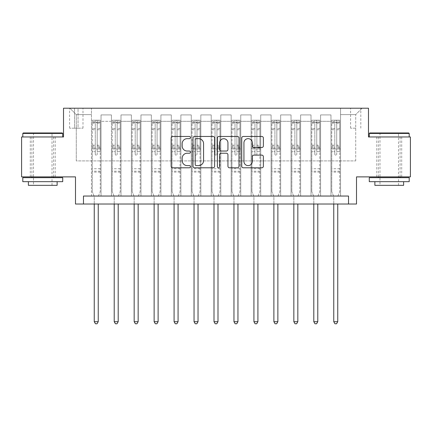 <?xml version="1.0" encoding="UTF-8"?>
<svg xmlns="http://www.w3.org/2000/svg" width="432" height="432" viewBox="0 0 432 432"><rect width="100%" height="100%" fill="white"/><g stroke="black" fill="none" stroke-linecap="round" stroke-linejoin="round"><path stroke-width="0.32" stroke-dasharray="2.16 1.62" d="M190.453 137.554A1.096 1.096 0 0 0 189.356 136.458L172.703 136.458A1.566 1.566 0 0 0 171.137 138.024L171.137 166.239A1.566 1.566 0 0 0 172.703 167.805L189.356 167.805A1.096 1.096 0 0 0 190.453 166.709A1.096 1.096 0 0 0 189.356 165.613L187.202 165.613A5.017 5.017 0 0 1 182.185 160.596L182.185 158.242A5.017 5.017 0 0 1 187.202 153.23L189.356 153.23A1.096 1.096 0 0 0 190.453 152.129A1.096 1.096 0 0 0 189.356 151.033L187.202 151.033A5.017 5.017 0 0 1 182.185 146.021L182.185 143.667A5.017 5.017 0 0 1 187.202 138.65L189.356 138.65A1.096 1.096 0 0 0 190.453 137.554M389.243 136.96L369.284 136.96L389.243 136.96M389.243 176.882L401.701 176.882L389.243 176.882M42.757 136.96L22.799 136.96L42.757 136.96M42.757 176.882L30.299 176.882L42.757 176.882M355.714 108.221L350.6 108.221L355.714 108.221M355.714 128.18L350.6 128.18L355.714 128.18M410.4 136.96L410.4 176.882L356.513 176.882L356.513 204.023L75.487 204.023L75.487 176.882L21.6 176.882L21.6 136.96L63.515 136.96L63.515 108.221L368.485 108.221L368.485 136.96L410.4 136.96M83.473 204.023L83.473 196.042L83.473 204.023L83.473 196.042L348.527 196.042L83.473 196.042L348.527 196.042L348.527 204.023M91.454 196.042L101.034 196.042L91.454 196.042L101.034 196.042L91.454 196.042L91.454 108.221L69.903 108.221L362.097 108.221L340.546 108.221L340.546 196.042L330.966 196.042L340.546 196.042L330.966 196.042L340.546 196.042L340.546 108.221L340.546 148.937L340.546 114.61L355.714 114.61L340.546 114.61L340.546 108.221L91.454 108.221L91.454 148.937L101.034 148.937L101.034 121.316L101.034 196.042L101.034 114.928L101.034 196.042L101.034 148.937L91.454 148.937L91.454 114.61L76.286 114.61L91.454 114.61L91.454 108.221L91.454 196.042M111.413 196.042L120.998 196.042L111.413 196.042L120.998 196.042L111.413 196.042L111.413 114.928L101.034 114.928L111.413 114.928L111.413 196.042L111.413 148.937L120.998 148.937L120.998 121.316L120.998 196.042L120.998 114.928L120.998 196.042L120.998 148.937L111.413 148.937L111.413 121.316L111.413 196.042M131.377 196.042L140.956 196.042L131.377 196.042L140.956 196.042L131.377 196.042L131.377 114.928L120.998 114.928L120.998 121.316L120.998 114.928L131.377 114.928L131.377 196.042L131.377 148.937L140.956 148.937L140.956 121.316L140.956 196.042L140.956 114.928L140.956 196.042L140.956 148.937L131.377 148.937L131.377 121.316L131.377 148.937L140.956 148.937L131.377 148.937L131.377 196.042M151.335 196.042L160.915 196.042L151.335 196.042L160.915 196.042L151.335 196.042L151.335 114.928L140.956 114.928L140.956 121.316L140.956 114.928L151.335 114.928L151.335 196.042L151.335 148.937L160.915 148.937L160.915 121.316L160.915 196.042L160.915 114.928L160.915 196.042L160.915 148.937L151.335 148.937L151.335 121.316L151.335 148.937L160.915 148.937L151.335 148.937L151.335 196.042M171.293 196.042L180.873 196.042L171.293 196.042L180.873 196.042L171.293 196.042L171.293 114.928L160.915 114.928L160.915 121.316L160.915 114.928L171.293 114.928L171.293 196.042L171.293 148.937L180.873 148.937L180.873 121.316L180.873 196.042L180.873 114.928L180.873 196.042L180.873 148.937L171.293 148.937L171.293 121.316L171.293 148.937L180.873 148.937L171.293 148.937L171.293 196.042M191.252 196.042L200.831 196.042L191.252 196.042L200.831 196.042L191.252 196.042L191.252 114.928L180.873 114.928L180.873 121.316L180.873 114.928L191.252 114.928L191.252 196.042L191.252 148.937L200.831 148.937L200.831 121.316L200.831 196.042L200.831 114.928L200.831 196.042L200.831 148.937L191.252 148.937L191.252 121.316L191.252 148.937L200.831 148.937L191.252 148.937L191.252 196.042M211.21 196.042L220.79 196.042L211.21 196.042L220.79 196.042L211.21 196.042L211.21 114.928L200.831 114.928L200.831 121.316L200.831 114.928L211.21 114.928L211.21 196.042L211.21 148.937L220.79 148.937L220.79 121.316L220.79 196.042L220.79 114.928L220.79 196.042L220.79 148.937L211.21 148.937L211.21 121.316L211.21 148.937L220.79 148.937L211.21 148.937L211.21 196.042M231.169 196.042L240.748 196.042L231.169 196.042L240.748 196.042L231.169 196.042L231.169 114.928L220.79 114.928L220.79 121.316L220.79 114.928L231.169 114.928L231.169 196.042L231.169 148.937L240.748 148.937L240.748 121.316L240.748 196.042L240.748 114.928L240.748 196.042L240.748 148.937L231.169 148.937L231.169 121.316L231.169 148.937L240.748 148.937L231.169 148.937L231.169 196.042M251.127 196.042L260.707 196.042L251.127 196.042L260.707 196.042L251.127 196.042L251.127 114.928L240.748 114.928L240.748 121.316L240.748 114.928L251.127 114.928L251.127 196.042L251.127 148.937L260.707 148.937L260.707 121.316L260.707 196.042L260.707 114.928L260.707 196.042L260.707 148.937L251.127 148.937L251.127 121.316L251.127 148.937L260.707 148.937L251.127 148.937L251.127 196.042M271.085 196.042L280.665 196.042L271.085 196.042L280.665 196.042L271.085 196.042L271.085 114.928L260.707 114.928L260.707 121.316L260.707 114.928L271.085 114.928L271.085 196.042L271.085 148.937L280.665 148.937L280.665 121.316L280.665 196.042L280.665 114.928L280.665 196.042L280.665 148.937L271.085 148.937L271.085 121.316L271.085 148.937L280.665 148.937L271.085 148.937L271.085 196.042M291.044 196.042L300.623 196.042L291.044 196.042L300.623 196.042L291.044 196.042L291.044 114.928L280.665 114.928L280.665 121.316L280.665 114.928L291.044 114.928L291.044 196.042L291.044 148.937L300.623 148.937L300.623 121.316L300.623 196.042L300.623 114.928L300.623 196.042L300.623 148.937L291.044 148.937L291.044 121.316L291.044 148.937L300.623 148.937L291.044 148.937L291.044 196.042M311.002 196.042L320.587 196.042L311.002 196.042L320.587 196.042L311.002 196.042L311.002 114.928L300.623 114.928L300.623 121.316L300.623 114.928L311.002 114.928L311.002 196.042L311.002 148.937L320.587 148.937L320.587 121.316L320.587 196.042L320.587 114.928L320.587 196.042L320.587 148.937L311.002 148.937L311.002 121.316L311.002 148.937L320.587 148.937L311.002 148.937L311.002 196.042M74.531 108.221L69.579 108.221L74.531 108.221L74.531 128.18L69.579 128.18L78.046 128.18L74.531 128.18L74.531 108.221M78.046 108.221L82.993 108.221L78.046 108.221L78.046 128.18L82.993 128.18L78.046 128.18L78.046 108.221M76.286 160.915L76.286 114.61L69.903 108.221L76.286 114.61L76.286 160.915L355.714 160.915L76.286 160.915M355.714 160.915L355.714 114.61L355.714 160.915M330.966 148.937L340.546 148.937L340.546 196.042L340.546 148.937L330.966 148.937L330.966 121.316L330.966 148.937L340.546 148.937L330.966 148.937L330.966 196.042L330.966 114.928L320.587 114.928L320.587 121.316L320.587 114.928L330.966 114.928L330.966 196.042L330.966 148.937M91.454 148.937L101.034 148.937L91.454 148.937M111.413 114.928L101.034 114.928L111.413 114.928L111.413 121.316L111.413 114.928M111.413 148.937L120.998 148.937L111.413 148.937M131.377 121.316L131.377 114.928L131.377 121.316L120.998 121.316L131.377 121.316M151.335 121.316L151.335 114.928L151.335 121.316L140.956 121.316L151.335 121.316M171.293 121.316L171.293 114.928L171.293 121.316L160.915 121.316L171.293 121.316M191.252 121.316L191.252 114.928L191.252 121.316L180.873 121.316L191.252 121.316M211.21 121.316L211.21 114.928L211.21 121.316L200.831 121.316L211.21 121.316M231.169 121.316L231.169 114.928L231.169 121.316L220.79 121.316L231.169 121.316M251.127 121.316L251.127 114.928L251.127 121.316L240.748 121.316L251.127 121.316M271.085 121.316L271.085 114.928L271.085 121.316L260.707 121.316L271.085 121.316M291.044 121.316L291.044 114.928L291.044 121.316L280.665 121.316L291.044 121.316M311.002 121.316L311.002 114.928L311.002 121.316L300.623 121.316L311.002 121.316M330.966 121.316L330.966 114.928L330.966 121.316L320.587 121.316L330.966 121.316M131.377 114.928L120.998 114.928L131.377 114.928M151.335 114.928L140.956 114.928L151.335 114.928M171.293 114.928L160.915 114.928L171.293 114.928M191.252 114.928L180.873 114.928L191.252 114.928M211.21 114.928L200.831 114.928L211.21 114.928M231.169 114.928L220.79 114.928L231.169 114.928M251.127 114.928L240.748 114.928L251.127 114.928M271.085 114.928L260.707 114.928L271.085 114.928M291.044 114.928L280.665 114.928L291.044 114.928M311.002 114.928L300.623 114.928L311.002 114.928M330.966 114.928L320.587 114.928L330.966 114.928M362.097 108.221L355.714 114.61L362.097 108.221M214.628 166.239L214.628 138.024A1.566 1.566 0 0 0 213.062 136.458L194.567 136.458A1.566 1.566 0 0 0 193.001 138.024L193.001 166.239A1.566 1.566 0 0 0 194.567 167.805L213.062 167.805A1.566 1.566 0 0 0 214.628 166.239M196.29 138.65A1.096 1.096 0 0 0 195.194 139.752L195.194 164.511A1.096 1.096 0 0 0 196.29 165.613L198.563 165.613A5.017 5.017 0 0 0 203.58 160.596L203.58 143.667A5.017 5.017 0 0 0 198.563 138.65L196.29 138.65M218.938 136.458L237.433 136.458A1.566 1.566 0 0 1 238.999 138.024L238.999 166.239A1.566 1.566 0 0 1 237.433 167.805L229.516 167.805A1.566 1.566 0 0 1 227.95 166.239L227.95 154.796A1.566 1.566 0 0 0 226.384 153.23L221.135 153.23A1.566 1.566 0 0 0 219.564 154.796L219.564 166.709A1.096 1.096 0 0 1 218.468 167.805A1.096 1.096 0 0 1 217.372 166.709L217.372 138.024A1.566 1.566 0 0 1 218.938 136.458M227.95 142.922A4.19 4.19 0 0 0 223.76 138.731A4.19 4.19 0 0 0 219.564 142.922L219.564 149.467A1.566 1.566 0 0 0 221.135 151.033L226.384 151.033A1.566 1.566 0 0 0 227.95 149.467L227.95 142.922M253.886 147.506L261.803 147.506A1.566 1.566 0 0 0 263.369 145.94L263.369 138.024A1.566 1.566 0 0 0 261.803 136.458L243.308 136.458A1.566 1.566 0 0 0 241.742 138.024L241.742 166.239A1.566 1.566 0 0 0 243.308 167.805L261.803 167.805A1.566 1.566 0 0 0 263.369 166.239L263.369 156.676A1.566 1.566 0 0 0 261.803 155.11L253.886 155.11A1.566 1.566 0 0 0 252.32 156.676L252.32 161.417A4.19 4.19 0 0 1 248.13 165.613A4.19 4.19 0 0 1 243.934 161.417L243.934 142.846A4.19 4.19 0 0 1 248.13 138.65A4.19 4.19 0 0 1 252.32 142.846L252.32 145.94A1.566 1.566 0 0 0 253.886 147.506M95.288 154.208A0.956 0.956 0 0 0 96.244 155.164A0.956 0.956 0 0 1 95.288 154.208L95.288 151.616L95.288 154.208M100.197 120.199L98.642 120.199L98.642 122.272L100.24 122.272L100.24 120.199L92.254 120.199L92.254 191.57L92.254 151.616L95.288 151.616L95.288 147.096L92.254 147.096M92.254 120.199L92.254 151.616L95.288 151.616L95.288 122.693L97.205 122.693L97.205 145.098L100.24 145.098L100.24 191.57L100.24 151.616L97.205 151.616L97.205 154.208A0.956 0.956 0 0 1 96.244 155.164A0.956 0.956 0 0 0 97.205 154.208L97.205 145.098M100.24 122.272L100.24 145.098M100.24 120.199L100.24 151.616L97.205 151.616L97.205 120.393L95.288 120.393L95.288 147.096M98.642 120.199L92.297 120.199M98.642 122.272L93.852 122.272L93.852 120.199M92.254 122.272L100.197 122.272M92.297 122.272L93.852 122.272M98.356 196.241L100.24 191.57L98.356 196.241A1.598 1.598 0 0 0 98.242 196.841A1.598 1.598 0 0 1 98.356 196.241M94.252 204.023L94.252 196.841A1.598 1.598 0 0 0 94.133 196.241L92.254 191.57L94.133 196.241A1.598 1.598 0 0 1 94.252 196.841L94.252 321.705L98.242 321.705L98.242 204.023M100.24 172.093L92.254 172.093M94.252 321.705L95.45 323.779L97.043 323.779L98.242 321.705M95.288 122.693L95.288 120.393M97.205 122.693L97.205 120.393M115.247 154.208A0.956 0.956 0 0 0 116.208 155.164A0.956 0.956 0 0 1 115.247 154.208L115.247 151.616L115.247 154.208M120.155 120.199L118.6 120.199L118.6 122.272L120.199 122.272L120.199 120.199L112.212 120.199L112.212 191.57L112.212 151.616L115.247 151.616L115.247 147.096L112.212 147.096M112.212 120.199L112.212 151.616L115.247 151.616L115.247 122.693L117.164 122.693L117.164 145.098L120.199 145.098L120.199 191.57L120.199 151.616L117.164 151.616L117.164 154.208A0.956 0.956 0 0 1 116.208 155.164A0.956 0.956 0 0 0 117.164 154.208L117.164 145.098M120.199 122.272L120.199 145.098M120.199 120.199L120.199 151.616L117.164 151.616L117.164 120.393L115.247 120.393L115.247 147.096M118.6 120.199L112.255 120.199M118.6 122.272L113.81 122.272L113.81 120.199M112.212 122.272L120.155 122.272M112.255 122.272L113.81 122.272M118.314 196.241L120.199 191.57L118.314 196.241A1.598 1.598 0 0 0 118.201 196.841A1.598 1.598 0 0 1 118.314 196.241M114.21 204.023L114.21 196.841A1.598 1.598 0 0 0 114.097 196.241L112.212 191.57L114.097 196.241A1.598 1.598 0 0 1 114.21 196.841L114.21 321.705L118.201 321.705L118.201 204.023M120.199 172.093L112.212 172.093M114.21 321.705L115.409 323.779L117.002 323.779L118.201 321.705M115.247 122.693L115.247 120.393M117.164 122.693L117.164 120.393M135.205 154.208A0.956 0.956 0 0 0 136.166 155.164A0.956 0.956 0 0 1 135.205 154.208L135.205 151.616L135.205 154.208M140.114 120.199L138.559 120.199L138.559 122.272L140.157 122.272L140.157 120.199L132.17 120.199L132.17 191.57L132.17 151.616L135.205 151.616L135.205 147.096L132.17 147.096M132.17 120.199L132.17 151.616L135.205 151.616L135.205 122.693L137.122 122.693L137.122 145.098L140.157 145.098L140.157 191.57L140.157 151.616L137.122 151.616L137.122 154.208A0.956 0.956 0 0 1 136.166 155.164A0.956 0.956 0 0 0 137.122 154.208L137.122 145.098M140.157 122.272L140.157 145.098M140.157 120.199L140.157 151.616L137.122 151.616L137.122 120.393L135.205 120.393L135.205 147.096M138.559 120.199L132.214 120.199M138.559 122.272L133.769 122.272L133.769 120.199M132.17 122.272L140.114 122.272M132.214 122.272L133.769 122.272M138.278 196.241L140.157 191.57L138.278 196.241A1.598 1.598 0 0 0 138.159 196.841A1.598 1.598 0 0 1 138.278 196.241M134.168 204.023L134.168 196.841A1.598 1.598 0 0 0 134.055 196.241L132.17 191.57L134.055 196.241A1.598 1.598 0 0 1 134.168 196.841L134.168 321.705L138.159 321.705L138.159 204.023M140.157 172.093L132.17 172.093M134.168 321.705L135.367 323.779L136.96 323.779L138.159 321.705M135.205 122.693L135.205 120.393M137.122 122.693L137.122 120.393M155.164 154.208A0.956 0.956 0 0 0 156.125 155.164A0.956 0.956 0 0 1 155.164 154.208L155.164 151.616L155.164 154.208M160.078 120.199L158.517 120.199L158.517 122.272L160.115 122.272L160.115 120.199L152.129 120.199L152.129 191.57L152.129 151.616L155.164 151.616L155.164 147.096L152.129 147.096M152.129 120.199L152.129 151.616L155.164 151.616L155.164 122.693L157.081 122.693L157.081 145.098L160.115 145.098L160.115 191.57L160.115 151.616L157.081 151.616L157.081 154.208A0.956 0.956 0 0 1 156.125 155.164A0.956 0.956 0 0 0 157.081 154.208L157.081 145.098M160.115 122.272L160.115 145.098M160.115 120.199L160.115 151.616L157.081 151.616L157.081 120.393L155.164 120.393L155.164 147.096M158.517 120.199L152.172 120.199M158.517 122.272L153.727 122.272L153.727 120.199M152.129 122.272L160.078 122.272M152.172 122.272L153.727 122.272M158.236 196.241L160.115 191.57L158.236 196.241A1.598 1.598 0 0 0 158.117 196.841A1.598 1.598 0 0 1 158.236 196.241M154.127 204.023L154.127 196.841A1.598 1.598 0 0 0 154.013 196.241L152.129 191.57L154.013 196.241A1.598 1.598 0 0 1 154.127 196.841L154.127 321.705L158.117 321.705L158.117 204.023M160.115 172.093L152.129 172.093M154.127 321.705L155.326 323.779L156.924 323.779L158.117 321.705M155.164 122.693L155.164 120.393M157.081 122.693L157.081 120.393M175.122 154.208A0.956 0.956 0 0 0 176.083 155.164A0.956 0.956 0 0 1 175.122 154.208L175.122 151.616L175.122 154.208M180.036 120.199L178.475 120.199L178.475 122.272L180.074 122.272L180.074 120.199L172.093 120.199L172.093 191.57L172.093 151.616L175.122 151.616L175.122 147.096L172.093 147.096M172.093 120.199L172.093 151.616L175.122 151.616L175.122 122.693L177.039 122.693L177.039 145.098L180.074 145.098L180.074 191.57L180.074 151.616L177.039 151.616L177.039 154.208A0.956 0.956 0 0 1 176.083 155.164A0.956 0.956 0 0 0 177.039 154.208L177.039 145.098M180.074 122.272L180.074 145.098M180.074 120.199L180.074 151.616L177.039 151.616L177.039 120.393L175.122 120.393L175.122 147.096M178.475 120.199L172.13 120.199M178.475 122.272L173.686 122.272L173.686 120.199M172.093 122.272L180.036 122.272M172.13 122.272L173.686 122.272M178.195 196.241L180.074 191.57L178.195 196.241A1.598 1.598 0 0 0 178.076 196.841A1.598 1.598 0 0 1 178.195 196.241M174.085 204.023L174.085 196.841A1.598 1.598 0 0 0 173.972 196.241L172.093 191.57L173.972 196.241A1.598 1.598 0 0 1 174.085 196.841L174.085 321.705L178.076 321.705L178.076 204.023M180.074 172.093L172.093 172.093M174.085 321.705L175.284 323.779L176.882 323.779L178.076 321.705M175.122 122.693L175.122 120.393M177.039 122.693L177.039 120.393M62.235 132.97L23.274 132.97M22.799 133.45L62.716 133.45M22.799 181.672L62.716 181.672M22.799 177.676L62.716 177.676M28.388 185.344L57.127 185.344M42.757 133.45L33.496 133.45L42.757 133.45M408.726 132.97L369.765 132.97M369.284 133.45L409.201 133.45M369.284 181.672L409.201 181.672M369.284 177.676L409.201 177.676M374.873 185.344L403.612 185.344M389.243 133.45L379.982 133.45L389.243 133.45M195.08 154.208A0.956 0.956 0 0 0 196.042 155.164A0.956 0.956 0 0 1 195.08 154.208L195.08 151.616L195.08 154.208M199.994 120.199L198.434 120.199L198.434 122.272L200.032 122.272L200.032 120.199L192.051 120.199L192.051 191.57L192.051 151.616L195.08 151.616L195.08 147.096L192.051 147.096M192.051 120.199L192.051 151.616L195.08 151.616L195.08 122.693L196.997 122.693L196.997 145.098L200.032 145.098L200.032 191.57L200.032 151.616L196.997 151.616L196.997 154.208A0.956 0.956 0 0 1 196.042 155.164A0.956 0.956 0 0 0 196.997 154.208L196.997 145.098M200.032 122.272L200.032 145.098M200.032 120.199L200.032 151.616L196.997 151.616L196.997 120.393L195.08 120.393L195.08 147.096M198.434 120.199L192.089 120.199M198.434 122.272L193.644 122.272L193.644 120.199M192.051 122.272L199.994 122.272M192.089 122.272L193.644 122.272M198.153 196.241L200.032 191.57L198.153 196.241A1.598 1.598 0 0 0 198.04 196.841A1.598 1.598 0 0 1 198.153 196.241M194.044 204.023L194.044 196.841A1.598 1.598 0 0 0 193.93 196.241L192.051 191.57L193.93 196.241A1.598 1.598 0 0 1 194.044 196.841L194.044 321.705L198.04 321.705L198.04 204.023M200.032 172.093L192.051 172.093M194.044 321.705L195.242 323.779L196.841 323.779L198.04 321.705M195.08 122.693L195.08 120.393M196.997 122.693L196.997 120.393M215.044 154.208A0.956 0.956 0 0 0 216 155.164A0.956 0.956 0 0 1 215.044 154.208L215.044 151.616L215.044 154.208M219.953 120.199L218.398 120.199L218.398 122.272L219.991 122.272L219.991 120.199L212.009 120.199L212.009 191.57L212.009 151.616L215.044 151.616L215.044 147.096L212.009 147.096M212.009 120.199L212.009 151.616L215.044 151.616L215.044 122.693L216.956 122.693L216.956 145.098L219.991 145.098L219.991 191.57L219.991 151.616L216.956 151.616L216.956 154.208A0.956 0.956 0 0 1 216 155.164A0.956 0.956 0 0 0 216.956 154.208L216.956 145.098M219.991 122.272L219.991 145.098M219.991 120.199L219.991 151.616L216.956 151.616L216.956 120.393L215.044 120.393L215.044 147.096M218.398 120.199L212.047 120.199M218.398 122.272L213.602 122.272L213.602 120.199M212.009 122.272L219.953 122.272M212.047 122.272L213.602 122.272M218.111 196.241L219.991 191.57L218.111 196.241A1.598 1.598 0 0 0 217.998 196.841A1.598 1.598 0 0 1 218.111 196.241M214.002 204.023L214.002 196.841A1.598 1.598 0 0 0 213.889 196.241L212.009 191.57L213.889 196.241A1.598 1.598 0 0 1 214.002 196.841L214.002 321.705L217.998 321.705L217.998 204.023M219.991 172.093L212.009 172.093M214.002 321.705L215.201 323.779L216.799 323.779L217.998 321.705M215.044 122.693L215.044 120.393M216.956 122.693L216.956 120.393M235.003 154.208A0.956 0.956 0 0 0 235.958 155.164A0.956 0.956 0 0 1 235.003 154.208L235.003 151.616L235.003 154.208M239.911 120.199L238.356 120.199L238.356 122.272L239.949 122.272L239.949 120.199L231.968 120.199L231.968 191.57L231.968 151.616L235.003 151.616L235.003 147.096L231.968 147.096M231.968 120.199L231.968 151.616L235.003 151.616L235.003 122.693L236.92 122.693L236.92 145.098L239.949 145.098L239.949 191.57L239.949 151.616L236.92 151.616L236.92 154.208A0.956 0.956 0 0 1 235.958 155.164A0.956 0.956 0 0 0 236.92 154.208L236.92 145.098M239.949 122.272L239.949 145.098M239.949 120.199L239.949 151.616L236.92 151.616L236.92 120.393L235.003 120.393L235.003 147.096M238.356 120.199L232.006 120.199M238.356 122.272L233.566 122.272L233.566 120.199M231.968 122.272L239.911 122.272M232.006 122.272L233.566 122.272M238.07 196.241L239.949 191.57L238.07 196.241A1.598 1.598 0 0 0 237.956 196.841A1.598 1.598 0 0 1 238.07 196.241M233.96 204.023L233.96 196.841A1.598 1.598 0 0 0 233.847 196.241L231.968 191.57L233.847 196.241A1.598 1.598 0 0 1 233.96 196.841L233.96 321.705L237.956 321.705L237.956 204.023M239.949 172.093L231.968 172.093M233.96 321.705L235.159 323.779L236.758 323.779L237.956 321.705M235.003 122.693L235.003 120.393M236.92 122.693L236.92 120.393M254.961 154.208A0.956 0.956 0 0 0 255.917 155.164A0.956 0.956 0 0 1 254.961 154.208L254.961 151.616L254.961 154.208M259.87 120.199L258.314 120.199L258.314 122.272L259.907 122.272L259.907 120.199L251.926 120.199L251.926 191.57L251.926 151.616L254.961 151.616L254.961 147.096L251.926 147.096M251.926 120.199L251.926 151.616L254.961 151.616L254.961 122.693L256.878 122.693L256.878 145.098L259.907 145.098L259.907 191.57L259.907 151.616L256.878 151.616L256.878 154.208A0.956 0.956 0 0 1 255.917 155.164A0.956 0.956 0 0 0 256.878 154.208L256.878 145.098M259.907 122.272L259.907 145.098M259.907 120.199L259.907 151.616L256.878 151.616L256.878 120.393L254.961 120.393L254.961 147.096M258.314 120.199L251.964 120.199M258.314 122.272L253.525 122.272L253.525 120.199M251.926 122.272L259.87 122.272M251.964 122.272L253.525 122.272M258.028 196.241L259.907 191.57L258.028 196.241A1.598 1.598 0 0 0 257.915 196.841A1.598 1.598 0 0 1 258.028 196.241M253.924 204.023L253.924 196.841A1.598 1.598 0 0 0 253.805 196.241L251.926 191.57L253.805 196.241A1.598 1.598 0 0 1 253.924 196.841L253.924 321.705L257.915 321.705L257.915 204.023M259.907 172.093L251.926 172.093M253.924 321.705L255.118 323.779L256.716 323.779L257.915 321.705M254.961 122.693L254.961 120.393M256.878 122.693L256.878 120.393M274.919 154.208A0.956 0.956 0 0 0 275.875 155.164A0.956 0.956 0 0 1 274.919 154.208L274.919 151.616L274.919 154.208M279.828 120.199L278.273 120.199L278.273 122.272L279.871 122.272L279.871 120.199L271.885 120.199L271.885 191.57L271.885 151.616L274.919 151.616L274.919 147.096L271.885 147.096M271.885 120.199L271.885 151.616L274.919 151.616L274.919 122.693L276.836 122.693L276.836 145.098L279.871 145.098L279.871 191.57L279.871 151.616L276.836 151.616L276.836 154.208A0.956 0.956 0 0 1 275.875 155.164A0.956 0.956 0 0 0 276.836 154.208L276.836 145.098M279.871 122.272L279.871 145.098M279.871 120.199L279.871 151.616L276.836 151.616L276.836 120.393L274.919 120.393L274.919 147.096M278.273 120.199L271.922 120.199M278.273 122.272L273.483 122.272L273.483 120.199M271.885 122.272L279.828 122.272M271.922 122.272L273.483 122.272M277.987 196.241L279.871 191.57L277.987 196.241A1.598 1.598 0 0 0 277.873 196.841A1.598 1.598 0 0 1 277.987 196.241M273.883 204.023L273.883 196.841A1.598 1.598 0 0 0 273.764 196.241L271.885 191.57L273.764 196.241A1.598 1.598 0 0 1 273.883 196.841L273.883 321.705L277.873 321.705L277.873 204.023M279.871 172.093L271.885 172.093M273.883 321.705L275.076 323.779L276.674 323.779L277.873 321.705M274.919 122.693L274.919 120.393M276.836 122.693L276.836 120.393M294.878 154.208A0.956 0.956 0 0 0 295.834 155.164A0.956 0.956 0 0 1 294.878 154.208L294.878 151.616L294.878 154.208M299.786 120.199L298.231 120.199L298.231 122.272L299.83 122.272L299.83 120.199L291.843 120.199L291.843 191.57L291.843 151.616L294.878 151.616L294.878 147.096L291.843 147.096M291.843 120.199L291.843 151.616L294.878 151.616L294.878 122.693L296.795 122.693L296.795 145.098L299.83 145.098L299.83 191.57L299.83 151.616L296.795 151.616L296.795 154.208A0.956 0.956 0 0 1 295.834 155.164A0.956 0.956 0 0 0 296.795 154.208L296.795 145.098M299.83 122.272L299.83 145.098M299.83 120.199L299.83 151.616L296.795 151.616L296.795 120.393L294.878 120.393L294.878 147.096M298.231 120.199L291.886 120.199M298.231 122.272L293.441 122.272L293.441 120.199M291.843 122.272L299.786 122.272M291.886 122.272L293.441 122.272M297.945 196.241L299.83 191.57L297.945 196.241A1.598 1.598 0 0 0 297.832 196.841A1.598 1.598 0 0 1 297.945 196.241M293.841 204.023L293.841 196.841A1.598 1.598 0 0 0 293.722 196.241L291.843 191.57L293.722 196.241A1.598 1.598 0 0 1 293.841 196.841L293.841 321.705L297.832 321.705L297.832 204.023M299.83 172.093L291.843 172.093M293.841 321.705L295.04 323.779L296.633 323.779L297.832 321.705M294.878 122.693L294.878 120.393M296.795 122.693L296.795 120.393M314.836 154.208A0.956 0.956 0 0 0 315.792 155.164A0.956 0.956 0 0 1 314.836 154.208L314.836 151.616L314.836 154.208M319.745 120.199L318.19 120.199L318.19 122.272L319.788 122.272L319.788 120.199L311.801 120.199L311.801 191.57L311.801 151.616L314.836 151.616L314.836 147.096L311.801 147.096M311.801 120.199L311.801 151.616L314.836 151.616L314.836 122.693L316.753 122.693L316.753 145.098L319.788 145.098L319.788 191.57L319.788 151.616L316.753 151.616L316.753 154.208A0.956 0.956 0 0 1 315.792 155.164A0.956 0.956 0 0 0 316.753 154.208L316.753 145.098M319.788 122.272L319.788 145.098M319.788 120.199L319.788 151.616L316.753 151.616L316.753 120.393L314.836 120.393L314.836 147.096M318.19 120.199L311.845 120.199M318.19 122.272L313.4 122.272L313.4 120.199M311.801 122.272L319.745 122.272M311.845 122.272L313.4 122.272M317.903 196.241L319.788 191.57L317.903 196.241A1.598 1.598 0 0 0 317.79 196.841A1.598 1.598 0 0 1 317.903 196.241M313.799 204.023L313.799 196.841A1.598 1.598 0 0 0 313.686 196.241L311.801 191.57L313.686 196.241A1.598 1.598 0 0 1 313.799 196.841L313.799 321.705L317.79 321.705L317.79 204.023M319.788 172.093L311.801 172.093M313.799 321.705L314.998 323.779L316.591 323.779L317.79 321.705M314.836 122.693L314.836 120.393M316.753 122.693L316.753 120.393M334.795 154.208A0.956 0.956 0 0 0 335.756 155.164A0.956 0.956 0 0 1 334.795 154.208L334.795 151.616L334.795 154.208M339.703 120.199L338.148 120.199L338.148 122.272L339.746 122.272L339.746 120.199L331.76 120.199L331.76 191.57L331.76 151.616L334.795 151.616L334.795 147.096L331.76 147.096M331.76 120.199L331.76 151.616L334.795 151.616L334.795 122.693L336.712 122.693L336.712 145.098L339.746 145.098L339.746 191.57L339.746 151.616L336.712 151.616L336.712 154.208A0.956 0.956 0 0 1 335.756 155.164A0.956 0.956 0 0 0 336.712 154.208L336.712 145.098M339.746 122.272L339.746 145.098M339.746 120.199L339.746 151.616L336.712 151.616L336.712 120.393L334.795 120.393L334.795 147.096M338.148 120.199L331.803 120.199M338.148 122.272L333.358 122.272L333.358 120.199M331.76 122.272L339.703 122.272M331.803 122.272L333.358 122.272M337.867 196.241L339.746 191.57L337.867 196.241A1.598 1.598 0 0 0 337.748 196.841A1.598 1.598 0 0 1 337.867 196.241M333.758 204.023L333.758 196.841A1.598 1.598 0 0 0 333.644 196.241L331.76 191.57L333.644 196.241A1.598 1.598 0 0 1 333.758 196.841L333.758 321.705L337.748 321.705L337.748 204.023M339.746 172.093L331.76 172.093M333.758 321.705L334.957 323.779L336.55 323.779L337.748 321.705M334.795 122.693L334.795 120.393M336.712 122.693L336.712 120.393M111.413 121.316L101.034 121.316L111.413 121.316M95.288 128.633L92.254 128.633M92.254 129.773L95.288 129.773M92.254 145.098L95.288 145.098M100.24 168.739L92.254 168.739M95.288 148.003L92.254 148.003M100.24 148.003L97.205 148.003M92.254 146.005L95.288 146.005M97.205 146.005L100.24 146.005M100.24 147.096L97.205 147.096M100.24 128.633L97.205 128.633M97.205 129.773L100.24 129.773M95.288 122.105L92.254 122.105M92.254 123.244L95.288 123.244M100.24 122.105L97.205 122.105M97.205 123.244L100.24 123.244M100.24 171.191L92.254 171.191M115.247 128.633L112.212 128.633M112.212 129.773L115.247 129.773M112.212 145.098L115.247 145.098M120.199 168.739L112.212 168.739M115.247 148.003L112.212 148.003M120.199 148.003L117.164 148.003M112.212 146.005L115.247 146.005M117.164 146.005L120.199 146.005M120.199 147.096L117.164 147.096M120.199 128.633L117.164 128.633M117.164 129.773L120.199 129.773M115.247 122.105L112.212 122.105M112.212 123.244L115.247 123.244M120.199 122.105L117.164 122.105M117.164 123.244L120.199 123.244M120.199 171.191L112.212 171.191M135.205 128.633L132.17 128.633M132.17 129.773L135.205 129.773M132.17 145.098L135.205 145.098M140.157 168.739L132.17 168.739M135.205 148.003L132.17 148.003M140.157 148.003L137.122 148.003M132.17 146.005L135.205 146.005M137.122 146.005L140.157 146.005M140.157 147.096L137.122 147.096M140.157 128.633L137.122 128.633M137.122 129.773L140.157 129.773M135.205 122.105L132.17 122.105M132.17 123.244L135.205 123.244M140.157 122.105L137.122 122.105M137.122 123.244L140.157 123.244M140.157 171.191L132.17 171.191M155.164 128.633L152.129 128.633M152.129 129.773L155.164 129.773M152.129 145.098L155.164 145.098M160.115 168.739L152.129 168.739M155.164 148.003L152.129 148.003M160.115 148.003L157.081 148.003M152.129 146.005L155.164 146.005M157.081 146.005L160.115 146.005M160.115 147.096L157.081 147.096M160.115 128.633L157.081 128.633M157.081 129.773L160.115 129.773M155.164 122.105L152.129 122.105M152.129 123.244L155.164 123.244M160.115 122.105L157.081 122.105M157.081 123.244L160.115 123.244M160.115 171.191L152.129 171.191M175.122 128.633L172.093 128.633M172.093 129.773L175.122 129.773M172.093 145.098L175.122 145.098M180.074 168.739L172.093 168.739M175.122 148.003L172.093 148.003M180.074 148.003L177.039 148.003M172.093 146.005L175.122 146.005M177.039 146.005L180.074 146.005M180.074 147.096L177.039 147.096M180.074 128.633L177.039 128.633M177.039 129.773L180.074 129.773M175.122 122.105L172.093 122.105M172.093 123.244L175.122 123.244M180.074 122.105L177.039 122.105M177.039 123.244L180.074 123.244M180.074 171.191L172.093 171.191M195.08 128.633L192.051 128.633M192.051 129.773L195.08 129.773M192.051 145.098L195.08 145.098M200.032 168.739L192.051 168.739M195.08 148.003L192.051 148.003M200.032 148.003L196.997 148.003M192.051 146.005L195.08 146.005M196.997 146.005L200.032 146.005M200.032 147.096L196.997 147.096M200.032 128.633L196.997 128.633M196.997 129.773L200.032 129.773M195.08 122.105L192.051 122.105M192.051 123.244L195.08 123.244M200.032 122.105L196.997 122.105M196.997 123.244L200.032 123.244M200.032 171.191L192.051 171.191M215.044 128.633L212.009 128.633M212.009 129.773L215.044 129.773M212.009 145.098L215.044 145.098M219.991 168.739L212.009 168.739M215.044 148.003L212.009 148.003M219.991 148.003L216.956 148.003M212.009 146.005L215.044 146.005M216.956 146.005L219.991 146.005M219.991 147.096L216.956 147.096M219.991 128.633L216.956 128.633M216.956 129.773L219.991 129.773M215.044 122.105L212.009 122.105M212.009 123.244L215.044 123.244M219.991 122.105L216.956 122.105M216.956 123.244L219.991 123.244M219.991 171.191L212.009 171.191M235.003 128.633L231.968 128.633M231.968 129.773L235.003 129.773M231.968 145.098L235.003 145.098M239.949 168.739L231.968 168.739M235.003 148.003L231.968 148.003M239.949 148.003L236.92 148.003M231.968 146.005L235.003 146.005M236.92 146.005L239.949 146.005M239.949 147.096L236.92 147.096M239.949 128.633L236.92 128.633M236.92 129.773L239.949 129.773M235.003 122.105L231.968 122.105M231.968 123.244L235.003 123.244M239.949 122.105L236.92 122.105M236.92 123.244L239.949 123.244M239.949 171.191L231.968 171.191M254.961 128.633L251.926 128.633M251.926 129.773L254.961 129.773M251.926 145.098L254.961 145.098M259.907 168.739L251.926 168.739M254.961 148.003L251.926 148.003M259.907 148.003L256.878 148.003M251.926 146.005L254.961 146.005M256.878 146.005L259.907 146.005M259.907 147.096L256.878 147.096M259.907 128.633L256.878 128.633M256.878 129.773L259.907 129.773M254.961 122.105L251.926 122.105M251.926 123.244L254.961 123.244M259.907 122.105L256.878 122.105M256.878 123.244L259.907 123.244M259.907 171.191L251.926 171.191M274.919 128.633L271.885 128.633M271.885 129.773L274.919 129.773M271.885 145.098L274.919 145.098M279.871 168.739L271.885 168.739M274.919 148.003L271.885 148.003M279.871 148.003L276.836 148.003M271.885 146.005L274.919 146.005M276.836 146.005L279.871 146.005M279.871 147.096L276.836 147.096M279.871 128.633L276.836 128.633M276.836 129.773L279.871 129.773M274.919 122.105L271.885 122.105M271.885 123.244L274.919 123.244M279.871 122.105L276.836 122.105M276.836 123.244L279.871 123.244M279.871 171.191L271.885 171.191M294.878 128.633L291.843 128.633M291.843 129.773L294.878 129.773M291.843 145.098L294.878 145.098M299.83 168.739L291.843 168.739M294.878 148.003L291.843 148.003M299.83 148.003L296.795 148.003M291.843 146.005L294.878 146.005M296.795 146.005L299.83 146.005M299.83 147.096L296.795 147.096M299.83 128.633L296.795 128.633M296.795 129.773L299.83 129.773M294.878 122.105L291.843 122.105M291.843 123.244L294.878 123.244M299.83 122.105L296.795 122.105M296.795 123.244L299.83 123.244M299.83 171.191L291.843 171.191M314.836 128.633L311.801 128.633M311.801 129.773L314.836 129.773M311.801 145.098L314.836 145.098M319.788 168.739L311.801 168.739M314.836 148.003L311.801 148.003M319.788 148.003L316.753 148.003M311.801 146.005L314.836 146.005M316.753 146.005L319.788 146.005M319.788 147.096L316.753 147.096M319.788 128.633L316.753 128.633M316.753 129.773L319.788 129.773M314.836 122.105L311.801 122.105M311.801 123.244L314.836 123.244M319.788 122.105L316.753 122.105M316.753 123.244L319.788 123.244M319.788 171.191L311.801 171.191M334.795 128.633L331.76 128.633M331.76 129.773L334.795 129.773M331.76 145.098L334.795 145.098M339.746 168.739L331.76 168.739M334.795 148.003L331.76 148.003M339.746 148.003L336.712 148.003M331.76 146.005L334.795 146.005M336.712 146.005L339.746 146.005M339.746 147.096L336.712 147.096M339.746 128.633L336.712 128.633M336.712 129.773L339.746 129.773M334.795 122.105L331.76 122.105M331.76 123.244L334.795 123.244M339.746 122.105L336.712 122.105M336.712 123.244L339.746 123.244M339.746 171.191L331.76 171.191M376.79 176.882L376.79 136.96M30.299 176.882L30.299 136.96M350.6 128.18L350.6 108.221M69.579 128.18L69.579 108.221M82.993 128.18L82.993 108.221M360.823 128.18L360.823 108.221M55.21 176.882L55.21 136.96M401.701 176.882L401.701 136.96M52.018 185.344L52.018 133.45L52.499 132.97M31.898 176.882L31.898 136.96M53.617 176.882L53.617 136.96M33.016 132.97L33.496 133.45L33.496 185.344M398.504 185.344L398.504 133.45L398.984 132.97M378.383 176.882L378.383 136.96M400.102 176.882L400.102 136.96M379.501 132.97L379.982 133.45L379.982 185.344"/><path stroke-width="0.65" d="M190.453 137.554A1.096 1.096 0 0 0 189.356 136.458L172.703 136.458A1.566 1.566 0 0 0 171.137 138.024L171.137 166.239A1.566 1.566 0 0 0 172.703 167.805L189.356 167.805A1.096 1.096 0 0 0 190.453 166.709A1.096 1.096 0 0 0 189.356 165.613L187.202 165.613A5.017 5.017 0 0 1 182.185 160.596L182.185 158.242A5.017 5.017 0 0 1 187.202 153.23L189.356 153.23A1.096 1.096 0 0 0 190.453 152.129A1.096 1.096 0 0 0 189.356 151.033L187.202 151.033A5.017 5.017 0 0 1 182.185 146.021L182.185 143.667A5.017 5.017 0 0 1 187.202 138.65L189.356 138.65A1.096 1.096 0 0 0 190.453 137.554M261.803 147.506A1.566 1.566 0 0 0 263.369 145.94L263.369 138.024A1.566 1.566 0 0 0 261.803 136.458L243.308 136.458A1.566 1.566 0 0 0 241.742 138.024L241.742 166.239A1.566 1.566 0 0 0 243.308 167.805L261.803 167.805A1.566 1.566 0 0 0 263.369 166.239L263.369 156.676A1.566 1.566 0 0 0 261.803 155.11L253.886 155.11A1.566 1.566 0 0 0 252.32 156.676L252.32 161.417A4.19 4.19 0 0 1 248.13 165.613A4.19 4.19 0 0 1 243.934 161.417L243.934 142.846A4.19 4.19 0 0 1 248.13 138.65A4.19 4.19 0 0 1 252.32 142.846L252.32 145.94A1.566 1.566 0 0 0 253.886 147.506L261.803 147.506M348.527 204.023L356.513 204.023L356.513 176.882L410.4 176.882L410.4 136.96L368.485 136.96L368.485 108.221L63.515 108.221L63.515 136.96L21.6 136.96L21.6 176.882L75.487 176.882L75.487 204.023L348.527 204.023L348.527 196.042L83.473 196.042L83.473 204.023M214.628 138.024A1.566 1.566 0 0 0 213.062 136.458L194.567 136.458A1.566 1.566 0 0 0 193.001 138.024L193.001 166.239A1.566 1.566 0 0 0 194.567 167.805L213.062 167.805A1.566 1.566 0 0 0 214.628 166.239L214.628 138.024M218.938 136.458L237.433 136.458A1.566 1.566 0 0 1 238.999 138.024L238.999 166.239A1.566 1.566 0 0 1 237.433 167.805L229.516 167.805A1.566 1.566 0 0 1 227.95 166.239L227.95 154.796A1.566 1.566 0 0 0 226.384 153.23L221.135 153.23A1.566 1.566 0 0 0 219.564 154.796L219.564 166.709A1.096 1.096 0 0 1 218.468 167.805A1.096 1.096 0 0 1 217.372 166.709L217.372 138.024A1.566 1.566 0 0 1 218.938 136.458M196.29 138.65A1.096 1.096 0 0 0 195.194 139.752L195.194 164.511A1.096 1.096 0 0 0 196.29 165.613L198.563 165.613A5.017 5.017 0 0 0 203.58 160.596L203.58 143.667A5.017 5.017 0 0 0 198.563 138.65L196.29 138.65M227.95 142.922A4.19 4.19 0 0 0 223.76 138.731A4.19 4.19 0 0 0 219.564 142.922L219.564 149.467A1.566 1.566 0 0 0 221.135 151.033L226.384 151.033A1.566 1.566 0 0 0 227.95 149.467L227.95 142.922M94.252 204.023L94.252 321.705L98.242 321.705L98.242 204.023M98.242 321.705L97.043 323.779L95.45 323.779L94.252 321.705M114.21 204.023L114.21 321.705L118.201 321.705L118.201 204.023M118.201 321.705L117.002 323.779L115.409 323.779L114.21 321.705M134.168 204.023L134.168 321.705L138.159 321.705L138.159 204.023M138.159 321.705L136.96 323.779L135.367 323.779L134.168 321.705M154.127 204.023L154.127 321.705L158.117 321.705L158.117 204.023M158.117 321.705L156.924 323.779L155.326 323.779L154.127 321.705M174.085 204.023L174.085 321.705L178.076 321.705L178.076 204.023M178.076 321.705L176.882 323.779L175.284 323.779L174.085 321.705M23.274 132.97L62.235 132.97L62.716 133.45L22.799 133.45L23.274 132.97M42.757 181.672L22.799 181.672L22.799 177.676L62.716 177.676L62.716 181.672L42.757 181.672M57.127 181.672L57.127 185.344L28.388 185.344L28.388 181.672M369.765 132.97L408.726 132.97L409.201 133.45L369.284 133.45L369.765 132.97M389.243 181.672L369.284 181.672L369.284 177.676L409.201 177.676L409.201 181.672L389.243 181.672M403.612 181.672L403.612 185.344L374.873 185.344L374.873 181.672M194.044 204.023L194.044 321.705L198.04 321.705L198.04 204.023M198.04 321.705L196.841 323.779L195.242 323.779L194.044 321.705M214.002 204.023L214.002 321.705L217.998 321.705L217.998 204.023M217.998 321.705L216.799 323.779L215.201 323.779L214.002 321.705M233.96 204.023L233.96 321.705L237.956 321.705L237.956 204.023M237.956 321.705L236.758 323.779L235.159 323.779L233.96 321.705M253.924 204.023L253.924 321.705L257.915 321.705L257.915 204.023M257.915 321.705L256.716 323.779L255.118 323.779L253.924 321.705M273.883 204.023L273.883 321.705L277.873 321.705L277.873 204.023M277.873 321.705L276.674 323.779L275.076 323.779L273.883 321.705M293.841 204.023L293.841 321.705L297.832 321.705L297.832 204.023M297.832 321.705L296.633 323.779L295.04 323.779L293.841 321.705M313.799 204.023L313.799 321.705L317.79 321.705L317.79 204.023M317.79 321.705L316.591 323.779L314.998 323.779L313.799 321.705M333.758 204.023L333.758 321.705L337.748 321.705L337.748 204.023M337.748 321.705L336.55 323.779L334.957 323.779L333.758 321.705M22.799 136.96L22.799 133.45M31.898 177.676L31.898 176.882M53.617 177.676L53.617 176.882M62.716 136.96L62.716 133.45M369.284 136.96L369.284 133.45M378.383 177.676L378.383 176.882M400.102 177.676L400.102 176.882M409.201 136.96L409.201 133.45"/></g></svg>
